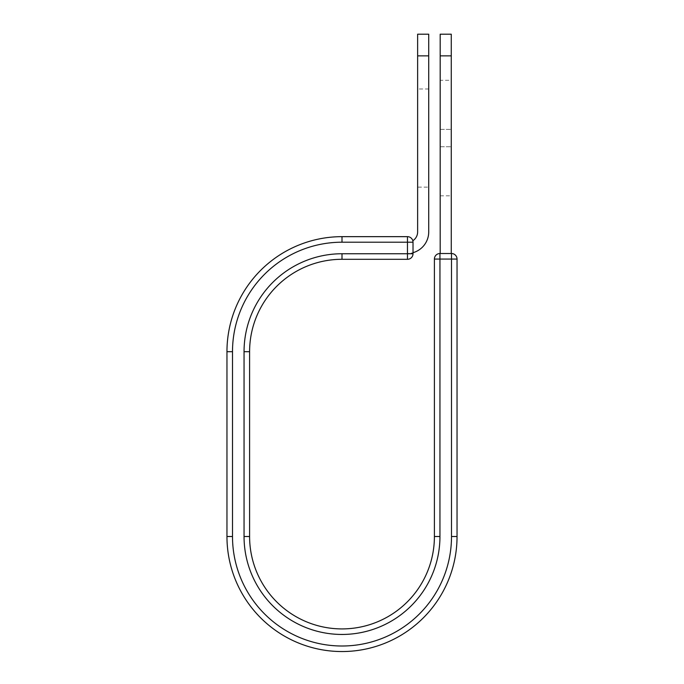 <?xml version="1.0" encoding="UTF-8"?>
<svg xmlns="http://www.w3.org/2000/svg" width="684" height="684" viewBox="0 0 684 684"><rect width="100%" height="100%" fill="white"/><g stroke="black" fill="none" stroke-linecap="round" stroke-linejoin="round"><path stroke-width="0.51" stroke-dasharray="3.42 2.56" d="M451.269 80.31L451.269 195.812L451.269 80.31L440.18 80.31L440.18 195.812L440.18 80.31M428.723 187.125L428.723 88.997L428.723 187.125L417.633 187.125L417.633 88.997L417.633 187.125M428.723 88.997L417.633 88.997M428.723 34.2L428.723 231.893A21.623 21.623 0 0 1 413.016 252.695L413.016 242.204A5.54 5.54 0 0 0 412.82 240.742A5.54 5.54 0 0 1 413.016 242.204A5.54 5.54 0 0 0 407.467 236.655L407.467 259.296A5.54 5.54 0 0 0 413.016 253.747L413.016 242.204L342 242.204L342 236.655L407.467 236.655M417.633 34.2L417.633 231.893A10.534 10.534 0 0 1 412.82 240.742M428.723 55.866L417.633 55.866M413.016 252.695L413.016 253.516L407.1 253.516L413.016 253.516L413.016 252.695A21.623 21.623 0 0 1 407.1 253.516A21.623 21.623 0 0 0 413.016 252.695L413.016 242.204M457.04 536.504A115.04 115.04 0 0 1 342 651.544A115.04 115.04 0 0 1 226.96 536.504L232.5 536.504A109.5 109.5 0 0 0 342 646.004A109.5 109.5 0 0 0 451.5 536.504L457.04 536.504L457.04 259.065A5.54 5.54 0 0 0 451.5 253.516L439.949 253.516A5.54 5.54 0 0 0 434.4 259.065L434.4 536.504L439.949 536.504A97.949 97.949 0 0 1 342 634.453A97.949 97.949 0 0 1 244.051 536.504L249.6 536.504L249.6 351.696L244.051 351.696A97.949 97.949 0 0 1 342 253.747L342 259.296L407.467 259.296M226.96 536.504L226.96 351.696A115.04 115.04 0 0 1 342 236.655M440.18 253.516L451.269 253.516L440.18 253.516L440.18 55.866L451.269 55.866L451.269 34.2M440.18 34.2L440.18 55.866M451.269 253.516L451.269 55.866M440.18 129.379L451.269 129.379L440.18 129.379M342 253.747L413.016 253.747M232.5 536.504L232.5 351.696L226.96 351.696M232.5 351.696A109.5 109.5 0 0 1 342 242.204M244.051 536.504L244.051 351.696M434.4 259.065L457.04 259.065M439.949 536.504L439.949 253.516M451.5 536.504L451.5 253.516M440.18 146.744L451.269 146.744L440.18 146.744M440.18 195.812L451.269 195.812"/><path stroke-width="1.03" d="M428.723 55.866L417.633 55.866L417.633 34.2L428.723 34.2L428.723 231.893A21.623 21.623 0 0 1 413.016 252.695M417.633 55.866L417.633 231.893A10.534 10.534 0 0 1 412.82 240.742M413.016 242.204L413.016 253.747A5.54 5.54 0 0 1 407.467 259.296L407.467 236.655L342 236.655L342 242.204L413.016 242.204A5.54 5.54 0 0 0 407.467 236.655A5.54 5.54 0 0 1 413.016 242.204M342 259.296L407.467 259.296A5.54 5.54 0 0 0 413.016 253.747L342 253.747L342 259.296A92.4 92.4 0 0 0 249.6 351.696A92.4 92.4 0 0 1 342 259.296A92.4 92.4 0 0 0 249.6 351.696L249.6 536.504A92.4 92.4 0 0 0 342 628.912A92.4 92.4 0 0 0 434.4 536.504A92.4 92.4 0 0 1 342 628.912A92.4 92.4 0 0 1 249.6 536.504L244.051 536.504L244.051 351.696L249.6 351.696M244.051 536.504A97.949 97.949 0 0 0 342 634.453A97.949 97.949 0 0 0 439.949 536.504L434.4 536.504L434.4 259.065A5.54 5.54 0 0 1 439.949 253.516L451.5 253.516A5.54 5.54 0 0 1 457.04 259.065L457.04 536.504A115.04 115.04 0 0 1 342 651.544A115.04 115.04 0 0 1 226.96 536.504L226.96 351.696A115.04 115.04 0 0 1 342 236.655A115.04 115.04 0 0 0 226.96 351.696L232.5 351.696A109.5 109.5 0 0 1 342 242.204M451.269 55.866L440.18 55.866L440.18 34.2L451.269 34.2L451.269 253.516M440.18 253.516L440.18 55.866M244.051 351.696A97.949 97.949 0 0 1 342 253.747M232.5 536.504A109.5 109.5 0 0 0 342 646.004A109.5 109.5 0 0 0 451.5 536.504L457.04 536.504A115.04 115.04 0 0 1 342 651.544A115.04 115.04 0 0 1 226.96 536.504L232.5 536.504L232.5 351.696M434.4 536.504A92.4 92.4 0 0 1 342 628.912A92.4 92.4 0 0 1 249.6 536.504M451.5 536.504L451.5 253.516A5.54 5.54 0 0 1 457.04 259.065L434.4 259.065A5.54 5.54 0 0 1 439.949 253.516L439.949 536.504"/></g></svg>
